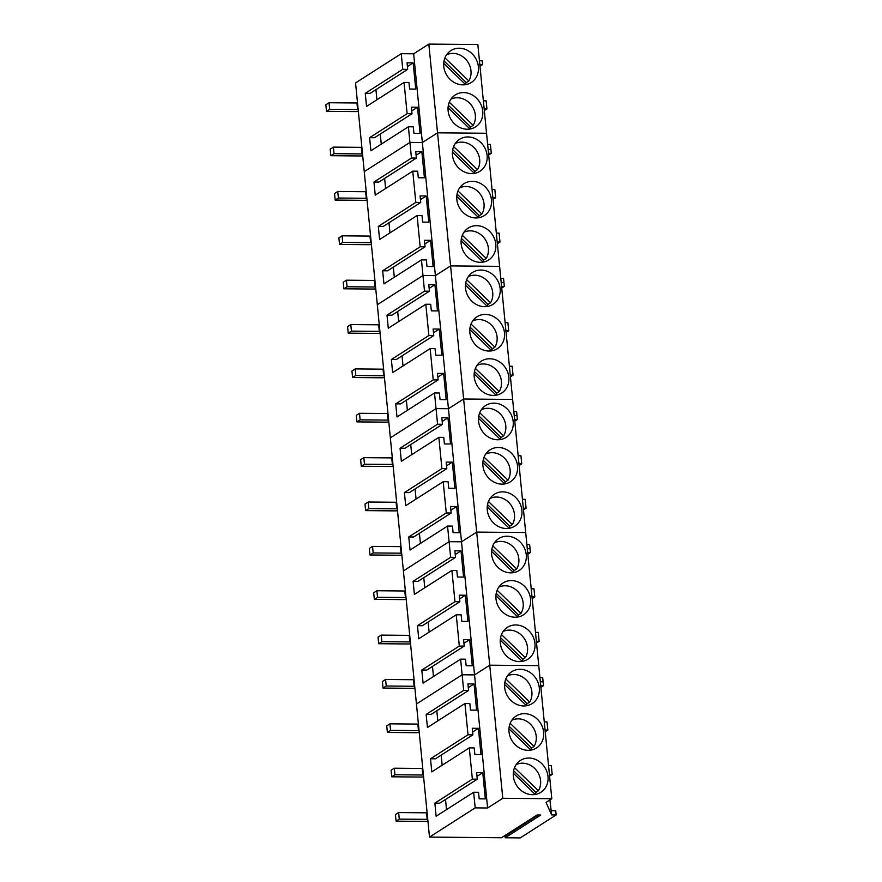 <?xml version="1.0" encoding="UTF-8"?>
<svg xmlns="http://www.w3.org/2000/svg" width="882" height="882" viewBox="0 0 882 882"><rect width="100%" height="100%" fill="white"/><g stroke="black" fill="none" stroke-linecap="round" stroke-linejoin="round"><path stroke-width="1.32" d="M465.211 84.176A17.827 15.755 57.4 0 0 466.335 82.555L468.816 80.957A17.827 15.755 57.4 0 0 468.452 62.975A17.827 15.755 57.4 0 0 452.995 53.394A17.827 15.755 57.4 0 0 446.568 54.794M465.663 84.65A17.827 15.755 57.4 0 0 465.685 84.639L443.712 63.383M444.936 57.859L468.816 80.957M444.021 60.968L466.335 82.555M469.555 128.54A17.827 15.755 57.4 0 0 470.679 126.92L473.171 125.321A17.827 15.755 57.4 0 0 472.807 107.339A17.827 15.755 57.4 0 0 457.339 97.759A17.827 15.755 57.4 0 0 450.911 99.159M470.007 129.015A17.827 15.755 57.4 0 0 470.029 128.993L448.056 107.747M449.28 102.224L473.171 125.321M448.365 105.333L470.679 126.92M473.91 172.905A17.827 15.755 57.4 0 0 475.034 171.284L477.515 169.686A17.827 15.755 57.4 0 0 477.151 151.704A17.827 15.755 57.4 0 0 461.694 142.123A17.827 15.755 57.4 0 0 455.266 143.523M474.362 173.379A17.827 15.755 57.4 0 0 474.384 173.357L452.411 152.112M453.635 146.588L477.515 169.686M452.72 149.697L475.034 171.284M478.253 217.259A17.827 15.755 57.4 0 0 479.378 215.638L481.87 214.05A17.827 15.755 57.4 0 0 481.506 196.069A17.827 15.755 57.4 0 0 466.038 186.488A17.827 15.755 57.4 0 0 459.621 187.888M478.706 217.744A17.827 15.755 57.4 0 0 478.728 217.722L456.766 196.477M457.978 190.953L481.87 214.05M457.063 194.062L479.378 215.638M482.608 261.623A17.827 15.755 57.4 0 0 483.733 260.003L486.214 258.415A17.827 15.755 57.4 0 0 485.85 240.433A17.827 15.755 57.4 0 0 470.393 230.852A17.827 15.755 57.4 0 0 463.965 232.253M483.06 262.108A17.827 15.755 57.4 0 0 483.082 262.086L461.11 240.841M462.333 235.318L486.214 258.415M461.418 238.427L483.733 260.003M486.952 305.988A17.827 15.755 57.4 0 0 488.077 304.367L490.568 302.78A17.827 15.755 57.4 0 0 490.205 284.798A17.827 15.755 57.4 0 0 474.737 275.206A17.827 15.755 57.4 0 0 468.32 276.617M487.404 306.473A17.827 15.755 57.4 0 0 487.437 306.451L465.464 285.206M466.688 279.682L490.568 302.78M465.762 282.791L488.077 304.367M491.307 350.352A17.827 15.755 57.4 0 0 492.432 348.732L494.923 347.144A17.827 15.755 57.4 0 0 494.548 329.151A17.827 15.755 57.4 0 0 479.091 319.571A17.827 15.755 57.4 0 0 472.664 320.982M491.759 350.838A17.827 15.755 57.4 0 0 491.781 350.815L469.808 329.57M471.032 324.047L494.923 347.144M470.117 327.156L492.432 348.732M495.651 394.717A17.827 15.755 57.4 0 0 496.775 393.096L499.267 391.509A17.827 15.755 57.4 0 0 498.903 373.516A17.827 15.755 57.4 0 0 483.435 363.935A17.827 15.755 57.4 0 0 477.019 365.346M496.114 395.202A17.827 15.755 57.4 0 0 496.136 395.18L474.163 373.935M475.387 368.4L499.267 391.509M474.461 371.52L496.775 393.096M500.006 439.082A17.827 15.755 57.4 0 0 501.13 437.461L503.622 435.862A17.827 15.755 57.4 0 0 503.247 417.881A17.827 15.755 57.4 0 0 487.79 408.3A17.827 15.755 57.4 0 0 481.363 409.711M500.458 439.556A17.827 15.755 57.4 0 0 500.48 439.545L478.507 418.3M479.731 412.765L503.622 435.862M478.816 415.885L501.13 437.461M504.35 483.446A17.827 15.755 57.4 0 0 505.474 481.826L507.966 480.227A17.827 15.755 57.4 0 0 507.602 462.245A17.827 15.755 57.4 0 0 492.134 452.664A17.827 15.755 57.4 0 0 485.717 454.065M504.813 483.92A17.827 15.755 57.4 0 0 504.835 483.909L482.862 462.653M484.086 457.13L507.966 480.227M483.171 460.239L505.474 481.826M508.705 527.811A17.827 15.755 57.4 0 0 509.829 526.19L512.321 524.592A17.827 15.755 57.4 0 0 511.946 506.61A17.827 15.755 57.4 0 0 496.489 497.029A17.827 15.755 57.4 0 0 490.061 498.429M509.157 528.285A17.827 15.755 57.4 0 0 509.179 528.263L487.206 507.018M488.43 501.494L512.321 524.592M487.514 504.603L509.829 526.19M513.059 572.175A17.827 15.755 57.4 0 0 514.184 570.555L516.665 568.956A17.827 15.755 57.4 0 0 516.301 550.974A17.827 15.755 57.4 0 0 500.844 541.394A17.827 15.755 57.4 0 0 494.416 542.794M513.511 572.65A17.827 15.755 57.4 0 0 513.533 572.627L491.561 551.382M492.784 545.859L516.665 568.956M491.869 548.968L514.184 570.555M517.403 616.529A17.827 15.755 57.4 0 0 518.528 614.908L521.019 613.321A17.827 15.755 57.4 0 0 520.656 595.339A17.827 15.755 57.4 0 0 505.188 585.758A17.827 15.755 57.4 0 0 498.76 587.158M517.855 617.014A17.827 15.755 57.4 0 0 517.877 616.992L495.905 595.747M497.128 590.223L521.019 613.321M496.213 593.332L518.528 614.908M521.758 660.894A17.827 15.755 57.4 0 0 522.883 659.273L525.363 657.685A17.827 15.755 57.4 0 0 524.999 639.704A17.827 15.755 57.4 0 0 509.542 630.123A17.827 15.755 57.4 0 0 503.115 631.523M522.21 661.379A17.827 15.755 57.4 0 0 522.232 661.357L500.259 640.112M501.483 634.588L525.363 657.685M500.568 637.697L522.883 659.273M526.102 705.258A17.827 15.755 57.4 0 0 527.227 703.638L529.718 702.05A17.827 15.755 57.4 0 0 529.354 684.068A17.827 15.755 57.4 0 0 513.886 674.476A17.827 15.755 57.4 0 0 507.47 675.888M526.554 705.743A17.827 15.755 57.4 0 0 526.576 705.721L504.614 684.476M505.827 678.953L529.718 702.05M504.912 682.062L527.227 703.638M530.457 749.623A17.827 15.755 57.4 0 0 531.581 748.002L534.062 746.415A17.827 15.755 57.4 0 0 533.698 728.422A17.827 15.755 57.4 0 0 518.241 718.841A17.827 15.755 57.4 0 0 511.814 720.252M530.909 750.108A17.827 15.755 57.4 0 0 530.931 750.086L508.958 728.841M510.182 723.317L534.062 746.415M509.267 726.426L531.581 748.002M534.801 793.987A17.827 15.755 57.4 0 0 535.925 792.367L538.417 790.779A17.827 15.755 57.4 0 0 538.053 772.786A17.827 15.755 57.4 0 0 522.585 763.206A17.827 15.755 57.4 0 0 516.168 764.617M535.253 794.473A17.827 15.755 57.4 0 0 535.286 794.45L513.313 773.205M514.537 767.671L538.417 790.779M513.611 770.791L535.925 792.367M358.346 111.463A12.635 2.955 -5.6 0 1 354.388 111.595L326.483 111.341L329.681 109.302L329.041 102.753L325.844 104.793L326.483 111.341M358.158 109.544A4.509 1.058 -5.6 0 1 357.585 109.544L329.681 109.302M357.519 102.996A4.509 1.058 -5.6 0 1 356.934 102.996L329.041 102.753M362.7 155.816A12.635 2.955 -5.6 0 1 358.731 155.96L330.827 155.706L334.035 153.666L333.385 147.118L330.188 149.157L330.827 155.706M362.513 153.909A4.509 1.058 -5.6 0 1 361.929 153.909L334.035 153.666M361.874 147.36A4.509 1.058 -5.6 0 1 361.289 147.36L333.385 147.118M367.044 200.181A12.635 2.955 -5.6 0 1 363.086 200.324L335.182 200.071L338.379 198.031L337.74 191.471L334.543 193.522L335.182 200.071M366.857 198.274A4.509 1.058 -5.6 0 1 366.284 198.274L338.379 198.031M366.217 191.714A4.509 1.058 -5.6 0 1 365.644 191.725L337.74 191.471M371.399 244.546A12.635 2.955 -5.6 0 1 367.43 244.689L339.537 244.435L342.734 242.385L342.095 235.836L338.886 237.886L339.537 244.435M371.212 242.627A4.509 1.058 -5.6 0 1 370.627 242.638L342.734 242.385M370.572 236.078A4.509 1.058 -5.6 0 1 369.988 236.089L342.095 235.836M375.754 288.91A12.635 2.955 -5.6 0 1 371.785 289.042L343.881 288.8L347.078 286.749L346.439 280.2L343.241 282.251L343.881 288.8M375.567 286.992A4.509 1.058 -5.6 0 1 374.982 287.003L347.078 286.749M374.916 280.443A4.509 1.058 -5.6 0 1 374.343 280.454L346.439 280.2M380.098 333.275A12.635 2.955 -5.6 0 1 376.129 333.407L348.236 333.164L351.433 331.114L350.793 324.565L347.585 326.616L348.236 333.164M379.91 331.356A4.509 1.058 -5.6 0 1 379.326 331.367L351.433 331.114M379.271 324.808A4.509 1.058 -5.6 0 1 378.687 324.819L350.793 324.565M384.453 377.639A12.635 2.955 -5.6 0 1 380.484 377.772L352.579 377.529L355.777 375.478L355.137 368.93L351.94 370.98L352.579 377.529M384.265 375.721A4.509 1.058 -5.6 0 1 383.681 375.732L355.777 375.478M383.615 369.172A4.509 1.058 -5.6 0 1 383.042 369.183L355.137 368.93M388.797 422.004A12.635 2.955 -5.6 0 1 384.828 422.136L356.934 421.894L360.132 419.843L359.492 413.294L356.295 415.334L356.934 421.894M388.609 420.086A4.509 1.058 -5.6 0 1 388.036 420.086L360.132 419.843M387.97 413.537A4.509 1.058 -5.6 0 1 387.385 413.537L359.492 413.294M393.152 466.369A12.635 2.955 -5.6 0 1 389.183 466.501L361.278 466.247L364.487 464.208L363.836 457.659L360.639 459.698L361.278 466.247M392.964 464.45A4.509 1.058 -5.6 0 1 392.38 464.45L364.487 464.208M392.314 457.901A4.509 1.058 -5.6 0 1 391.74 457.901L363.836 457.659M397.495 510.733A12.635 2.955 -5.6 0 1 393.526 510.865L365.633 510.612L368.83 508.572L368.191 502.023L364.994 504.063L365.633 510.612M397.308 508.815A4.509 1.058 -5.6 0 1 396.735 508.815L368.83 508.572M396.668 502.266A4.509 1.058 -5.6 0 1 396.084 502.266L368.191 502.023M401.85 555.087A12.635 2.955 -5.6 0 1 397.881 555.23L369.977 554.976L373.185 552.937L372.535 546.388L369.338 548.428L369.977 554.976M401.663 553.179A4.509 1.058 -5.6 0 1 401.078 553.179L373.185 552.937M401.023 546.631A4.509 1.058 -5.6 0 1 400.439 546.631L372.535 546.388M406.194 599.451A12.635 2.955 -5.6 0 1 402.236 599.595L374.332 599.341L377.529 597.301L376.89 590.742L373.692 592.792L374.332 599.341M406.007 597.544A4.509 1.058 -5.6 0 1 405.433 597.544L377.529 597.301M405.367 590.984A4.509 1.058 -5.6 0 1 404.783 590.995L376.89 590.742M410.549 643.816A12.635 2.955 -5.6 0 1 406.58 643.959L378.676 643.706L381.884 641.655L381.233 635.106L378.036 637.157L378.676 643.706M410.362 641.898A4.509 1.058 -5.6 0 1 409.777 641.909L381.884 641.655M409.722 635.349A4.509 1.058 -5.6 0 1 409.138 635.36L381.233 635.106M414.893 688.181A12.635 2.955 -5.6 0 1 410.935 688.313L383.031 688.07L386.228 686.02L385.588 679.471L382.391 681.521L383.031 688.07M414.705 686.262A4.509 1.058 -5.6 0 1 414.132 686.273L386.228 686.02M414.066 679.713A4.509 1.058 -5.6 0 1 413.493 679.724L385.588 679.471M419.248 732.545A12.635 2.955 -5.6 0 1 415.279 732.677L387.385 732.435L390.583 730.384L389.943 723.835L386.735 725.886L387.385 732.435M419.06 730.627A4.509 1.058 -5.6 0 1 418.476 730.638L390.583 730.384M418.421 724.078A4.509 1.058 -5.6 0 1 417.836 724.089L389.943 723.835M423.603 776.91A12.635 2.955 -5.6 0 1 419.634 777.042L391.729 776.799L394.927 774.749L394.287 768.2L391.09 770.251L391.729 776.799M423.415 774.991A4.509 1.058 -5.6 0 1 422.831 775.002L394.927 774.749M422.765 768.442A4.509 1.058 -5.6 0 1 422.191 768.442L394.287 768.2M427.946 821.274A12.635 2.955 -5.6 0 1 423.977 821.407L396.084 821.164L399.281 819.113L398.642 812.565L395.434 814.604L396.084 821.164M427.759 819.356A4.509 1.058 -5.6 0 1 427.175 819.356L399.281 819.113M427.12 812.807A4.509 1.058 -5.6 0 1 426.535 812.807L398.642 812.565M488.507 153.303L491.285 153.325L490.91 149.477L488.132 149.455L490.91 149.488L490.414 144.416L487.636 144.394M537.072 815.001L507.26 834.041L505.044 836.202L505.199 837.768L540.743 815.034L537.039 815.001L501.483 837.735L429.501 837.095L416.447 704.001L462.135 674.785L474.549 674.895L489.731 665.182L538.748 665.623L551.79 798.717L502.784 798.276L450.581 265.912L437.538 132.829L486.544 133.259L477.846 44.541L428.839 44.1L413.658 53.813L401.233 53.703L355.556 82.919L364.255 171.637L409.932 142.421L422.357 142.531L413.658 53.813M428.839 44.1L437.538 132.829L422.357 142.531L409.932 142.421L408.399 126.788L370.892 150.778L369.613 137.68L374.508 137.724L412.015 113.734L411.376 107.185L417.506 107.24L411.74 110.934M463.667 690.419L426.16 714.409L431.066 714.453L468.574 690.463L463.667 690.419L462.135 674.785L416.447 704.001L364.255 171.637L409.932 142.421L411.464 158.054L416.37 158.099L378.863 182.089L373.957 182.045L411.464 158.054M484.163 108.938L486.941 108.96L486.147 100.846L483.369 100.813M479.973 66.271L482.586 64.595L482.211 60.759L479.433 60.737M486.941 108.96L484.328 110.636M482.586 64.595L479.808 64.573M462.223 128.43A18.93 16.736 57.4 0 0 475.63 126.865A18.93 16.736 57.4 0 0 482.41 108.927A18.93 16.736 57.4 0 0 468.629 93.393A18.93 16.736 57.4 0 0 455.233 94.958A18.93 16.736 57.4 0 0 448.453 112.907A18.93 16.736 57.4 0 0 462.223 128.43M457.879 84.066A18.93 16.736 57.4 0 0 471.286 82.5A18.93 16.736 57.4 0 0 478.066 64.562A18.93 16.736 57.4 0 0 464.285 49.028A18.93 16.736 57.4 0 0 450.878 50.594A18.93 16.736 57.4 0 0 444.098 68.542A18.93 16.736 57.4 0 0 457.879 84.066M412.015 113.734L407.12 113.69L404.055 82.434L408.95 82.478L409.601 89.027L415.731 89.082L413.162 62.876L407.032 62.82L407.671 69.369L402.765 69.325L401.233 53.703M408.399 126.788L413.305 126.832L413.945 133.391L420.075 133.436L417.506 107.24M407.12 113.69L369.613 137.68M404.055 82.434L366.548 106.413L365.258 93.316L370.164 93.36L407.671 69.369M402.765 69.325L365.258 93.316M413.162 62.876L407.396 66.569M376.923 99.787L375.93 89.677M381.267 144.152L380.274 134.042M496.334 233.124L499.113 233.146L499.984 242.054L497.205 242.032M492.862 197.667L495.64 197.689L494.846 189.575L492.068 189.542M424.518 291.148L387.011 315.139L391.917 315.183L429.424 291.192L424.518 291.148L422.985 275.515L377.298 304.731L422.985 275.515L435.399 275.625L450.581 265.912L499.598 266.353L486.544 133.259L437.538 132.829L422.357 142.531L435.399 275.625L422.985 275.515L421.453 259.881L383.946 283.872L382.656 270.774L387.562 270.818L425.069 246.828L424.429 240.279L430.559 240.334L424.793 244.016M475.277 261.524A18.93 16.736 57.4 0 0 488.683 259.958A18.93 16.736 57.4 0 0 495.464 242.01A18.93 16.736 57.4 0 0 481.682 226.487A18.93 16.736 57.4 0 0 468.276 228.052A18.93 16.736 57.4 0 0 461.495 245.99A18.93 16.736 57.4 0 0 475.277 261.524M470.922 217.159A18.93 16.736 57.4 0 0 484.328 215.594A18.93 16.736 57.4 0 0 491.109 197.645A18.93 16.736 57.4 0 0 477.338 182.122A18.93 16.736 57.4 0 0 463.932 183.688A18.93 16.736 57.4 0 0 457.152 201.625A18.93 16.736 57.4 0 0 470.922 217.159M466.578 172.795A18.93 16.736 57.4 0 0 479.984 171.229A18.93 16.736 57.4 0 0 486.765 153.292A18.93 16.736 57.4 0 0 472.984 137.757A18.93 16.736 57.4 0 0 459.577 139.323A18.93 16.736 57.4 0 0 452.797 157.261A18.93 16.736 57.4 0 0 466.578 172.795M499.984 242.054L497.382 243.73M501.56 286.396L504.339 286.418L503.545 278.381L500.778 278.359M495.64 197.689L493.027 199.365M491.285 153.325L488.672 155M416.37 158.099L415.731 151.55L421.861 151.605L424.429 177.8L418.3 177.745L417.66 171.196L412.754 171.152L375.247 195.143L373.957 182.045M421.861 151.605L416.095 155.287M385.621 188.505L384.629 178.407M420.725 202.463L415.819 202.419L378.312 226.409L383.218 226.454L420.725 202.463L420.075 195.914L426.204 195.969L420.449 199.652M426.204 195.969L428.773 222.165L422.643 222.11L422.004 215.561L417.098 215.517L379.591 239.507L378.312 226.409M389.965 232.87L388.973 222.76M382.656 270.774L420.163 246.784L425.069 246.828M430.559 240.334L433.128 266.529L426.998 266.474L426.359 259.925L421.453 259.881M394.32 277.235L393.328 267.125M503.964 282.571L501.185 282.549L503.964 282.571M420.163 246.784L417.098 215.517M415.819 202.419L412.754 171.152M509.388 366.217L512.166 366.239L513.037 375.148L510.259 375.115M505.915 330.761L508.682 330.783L507.889 322.658L505.11 322.636M437.571 424.242L400.064 448.221L404.959 448.265L442.466 424.286L437.571 424.242L436.039 408.609L390.351 437.825L436.039 408.609L448.453 408.719L463.634 399.006L512.64 399.447L499.598 266.353L450.581 265.912L435.399 275.625L448.453 408.719L436.039 408.609L434.506 392.975L396.999 416.966L395.709 403.857L400.615 403.901L438.122 379.922L437.472 373.373L443.613 373.417L437.847 377.11M488.33 394.618A18.93 16.736 57.4 0 0 501.726 393.041A18.93 16.736 57.4 0 0 508.506 375.104A18.93 16.736 57.4 0 0 494.736 359.569A18.93 16.736 57.4 0 0 481.329 361.146A18.93 16.736 57.4 0 0 474.549 379.084A18.93 16.736 57.4 0 0 488.33 394.618M483.975 350.253A18.93 16.736 57.4 0 0 497.382 348.677A18.93 16.736 57.4 0 0 504.162 330.739A18.93 16.736 57.4 0 0 490.381 315.205A18.93 16.736 57.4 0 0 476.975 316.781A18.93 16.736 57.4 0 0 470.194 334.719A18.93 16.736 57.4 0 0 483.975 350.253M479.632 305.889A18.93 16.736 57.4 0 0 493.027 304.312A18.93 16.736 57.4 0 0 499.807 286.374A18.93 16.736 57.4 0 0 486.037 270.851A18.93 16.736 57.4 0 0 472.631 272.417A18.93 16.736 57.4 0 0 465.85 290.354A18.93 16.736 57.4 0 0 479.632 305.889M513.037 375.148L510.424 376.812M514.614 419.479L517.392 419.512L516.598 411.475L513.82 411.453M508.682 330.783L506.081 332.448M504.339 286.418L501.726 288.083M429.424 291.192L428.773 284.643L434.914 284.699L437.483 310.894L431.342 310.839L430.703 304.29L425.808 304.246L388.289 328.236L387.011 315.139M434.914 284.699L429.148 288.381M398.664 321.599L397.672 311.489M433.768 335.557L428.873 335.513L391.365 359.503L396.261 359.536L433.768 335.557L433.128 329.008L439.258 329.063L433.492 332.746M439.258 329.063L441.827 355.259L435.697 355.203L435.058 348.655L430.151 348.611L392.644 372.601L391.365 359.503M403.019 365.964L402.027 355.854M395.709 403.857L433.216 379.877L438.122 379.922M443.613 373.417L446.182 399.623L440.041 399.568L439.401 393.019L434.506 392.975M407.363 410.328L406.382 400.219M517.006 415.665L514.239 415.643L517.006 415.665M433.216 379.877L430.151 348.611M428.873 335.513L425.808 304.246M522.442 499.3L525.209 499.322L526.091 508.23L523.313 508.208M518.958 463.844L521.736 463.866L520.942 455.751L518.164 455.729M450.614 557.325L413.107 581.315L418.013 581.359L455.52 557.369L450.614 557.325L449.081 541.691L403.405 570.908L449.081 541.691L461.507 541.802L476.688 532.1L525.694 532.53L512.64 399.447L463.634 399.006L448.453 408.719L461.507 541.802L449.081 541.691L447.549 526.058L410.042 550.048L408.763 536.951L413.658 536.995L451.165 513.004L450.526 506.455L456.656 506.511L450.889 510.204M501.373 527.701A18.93 16.736 57.4 0 0 514.779 526.135A18.93 16.736 57.4 0 0 521.56 508.197A18.93 16.736 57.4 0 0 507.778 492.663A18.93 16.736 57.4 0 0 494.383 494.229A18.93 16.736 57.4 0 0 487.603 512.177A18.93 16.736 57.4 0 0 501.373 527.701M497.029 483.336A18.93 16.736 57.4 0 0 510.424 481.77A18.93 16.736 57.4 0 0 517.205 463.833A18.93 16.736 57.4 0 0 503.435 448.299A18.93 16.736 57.4 0 0 490.028 449.864A18.93 16.736 57.4 0 0 483.248 467.813A18.93 16.736 57.4 0 0 497.029 483.336M492.674 438.971A18.93 16.736 57.4 0 0 506.081 437.406A18.93 16.736 57.4 0 0 512.861 419.468A18.93 16.736 57.4 0 0 499.08 403.934A18.93 16.736 57.4 0 0 485.673 405.511A18.93 16.736 57.4 0 0 478.904 423.448A18.93 16.736 57.4 0 0 492.674 438.971M526.091 508.23L523.478 509.906M527.657 552.573L530.435 552.595L529.652 544.569L526.874 544.536M521.736 463.866L519.123 465.542M517.392 419.512L514.779 421.177M442.466 424.286L441.827 417.726L447.957 417.781L450.526 443.988L444.396 443.933L443.756 437.384L438.85 437.34L401.343 461.319L400.064 448.221M447.957 417.781L442.191 421.475M411.718 454.693L410.725 444.583M446.821 468.64L441.915 468.596L404.408 492.586L409.314 492.63L446.821 468.64L446.182 462.091L452.312 462.146L446.546 465.839M452.312 462.146L454.88 488.352L448.751 488.297L448.1 481.748L443.205 481.704L405.698 505.684L404.408 492.586M416.072 499.058L415.08 488.948M408.763 536.951L446.27 512.96L451.165 513.004M456.656 506.511L459.224 532.706L453.094 532.662L452.455 526.102L447.549 526.058M420.416 543.422L419.424 533.312M530.06 548.758L527.282 548.725L530.06 548.758M446.27 512.96L443.205 481.704M441.915 468.596L438.85 437.34M535.484 632.394L538.263 632.416L539.134 641.324L536.355 641.302M532.011 596.938L534.79 596.96L533.996 588.834L531.218 588.812M429.501 837.095L475.189 807.879L487.603 807.989L474.549 674.895L489.731 665.182L538.748 665.623L525.694 532.53L476.688 532.1L461.507 541.802L474.549 674.895L462.135 674.785L460.602 659.152L423.095 683.142L421.805 670.044L426.712 670.088L464.219 646.098L463.579 639.549L469.709 639.604L463.943 643.287M514.427 660.794A18.93 16.736 57.4 0 0 527.833 659.218A18.93 16.736 57.4 0 0 534.613 641.28A18.93 16.736 57.4 0 0 520.832 625.757A18.93 16.736 57.4 0 0 507.426 627.322A18.93 16.736 57.4 0 0 500.645 645.26A18.93 16.736 57.4 0 0 514.427 660.794M510.072 616.43A18.93 16.736 57.4 0 0 523.478 614.864A18.93 16.736 57.4 0 0 530.258 596.916A18.93 16.736 57.4 0 0 516.477 581.392A18.93 16.736 57.4 0 0 503.082 582.958A18.93 16.736 57.4 0 0 496.301 600.896A18.93 16.736 57.4 0 0 510.072 616.43M505.728 572.065A18.93 16.736 57.4 0 0 519.134 570.5A18.93 16.736 57.4 0 0 525.915 552.562A18.93 16.736 57.4 0 0 512.133 537.028A18.93 16.736 57.4 0 0 498.727 538.593A18.93 16.736 57.4 0 0 491.947 556.531A18.93 16.736 57.4 0 0 505.728 572.065M539.134 641.324L536.521 642.989M540.71 685.667L543.488 685.689L543.114 681.841L542.695 677.652L539.916 677.63M534.79 596.96L532.177 598.635M530.435 552.595L527.822 554.271M455.52 557.369L454.88 550.82L461.01 550.875L463.579 577.071L457.449 577.015L456.799 570.467L451.904 570.422L414.397 594.413L413.107 581.315M461.01 550.875L455.244 554.558M424.771 587.776L423.779 577.677M459.864 601.733L454.969 601.689L417.462 625.68L422.357 625.724L459.864 601.733L459.224 595.185L465.354 595.24L459.588 598.922M465.354 595.24L467.923 621.435L461.793 621.38L461.154 614.831L456.248 614.787L418.741 638.777L417.462 625.68M429.115 632.14L428.123 622.031M421.805 670.044L459.313 646.054L464.219 646.098M469.709 639.604L472.278 665.8L466.148 665.745L465.509 659.196L460.602 659.152M433.47 676.505L432.478 666.395M543.114 681.841L540.335 681.819L543.114 681.841M459.313 646.054L456.248 614.787M454.969 601.689L451.904 570.422M548.538 765.488L551.316 765.51L552.187 774.418L549.409 774.385M545.054 730.031L547.832 730.053L547.038 721.928L544.26 721.906M527.48 793.888A18.93 16.736 57.4 0 0 540.875 792.312A18.93 16.736 57.4 0 0 547.656 774.374A18.93 16.736 57.4 0 0 533.886 758.84A18.93 16.736 57.4 0 0 520.479 760.416A18.93 16.736 57.4 0 0 513.699 778.354A18.93 16.736 57.4 0 0 527.48 793.888M523.125 749.524A18.93 16.736 57.4 0 0 536.532 747.947A18.93 16.736 57.4 0 0 543.312 730.009A18.93 16.736 57.4 0 0 529.531 714.475A18.93 16.736 57.4 0 0 516.124 716.052A18.93 16.736 57.4 0 0 509.344 733.989A18.93 16.736 57.4 0 0 523.125 749.524M518.77 705.159A18.93 16.736 57.4 0 0 532.177 703.582A18.93 16.736 57.4 0 0 538.957 685.645A18.93 16.736 57.4 0 0 525.187 670.122A18.93 16.736 57.4 0 0 511.781 671.687A18.93 16.736 57.4 0 0 505 689.625A18.93 16.736 57.4 0 0 518.77 705.159M552.187 774.418L549.574 776.083M549.916 799.919L551.162 810.701L555.748 810.745L556.156 814.935L551.581 814.891L551.162 810.701M547.832 730.053L545.23 731.718M543.488 685.689L540.875 687.354M468.574 690.463L467.923 683.914L474.053 683.969L476.622 710.164L470.492 710.109L469.852 703.56L464.946 703.516L427.439 727.507L426.16 714.409M474.053 683.969L468.298 687.651M437.814 720.87L436.822 710.76M472.917 734.827L468.011 734.783L430.504 758.774L435.41 758.807L472.917 734.827L472.278 728.278L478.408 728.334L472.642 732.016M478.408 728.334L480.977 754.529L474.847 754.474L474.207 747.925L469.301 747.881L431.794 771.871L430.504 758.774M442.169 765.234L441.176 755.124M477.272 779.192L472.366 779.148L434.859 803.127L439.765 803.171L477.272 779.192L476.622 772.643L482.763 772.687L476.997 776.381M482.763 772.687L485.332 798.894L479.191 798.838L478.551 792.29L473.656 792.245L436.138 816.236L434.859 803.127M446.512 809.599L445.52 799.489M551.79 798.717L546.057 802.377L551.581 814.891M505.199 837.768L520.248 837.9L556.156 814.935M475.189 807.879L473.656 792.245M472.366 779.148L469.301 747.881M468.011 734.783L464.946 703.516M502.784 798.276L487.603 807.989M505.044 836.202L538.174 815.001M357.585 109.544L356.934 102.996M361.929 153.909L361.289 147.36M366.284 198.274L365.644 191.725M370.627 242.638L369.988 236.089M374.982 287.003L374.343 280.454M379.326 331.367L378.687 324.819M383.681 375.732L383.042 369.183M388.036 420.086L387.385 413.537M392.38 464.45L391.74 457.901M396.735 508.815L396.084 502.266M401.078 553.179L400.439 546.631M405.433 597.544L404.783 590.995M409.777 641.909L409.138 635.36M414.132 686.273L413.493 679.724M418.476 730.638L417.836 724.089M422.831 775.002L422.191 768.442M427.175 819.356L426.535 812.807"/></g></svg>
